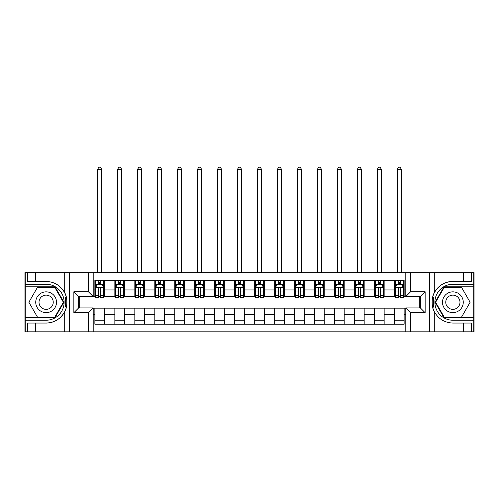 <?xml version="1.0" encoding="UTF-8"?>
<svg xmlns="http://www.w3.org/2000/svg" width="499" height="499" viewBox="0 0 499 499"><rect width="100%" height="100%" fill="white"/><g stroke="black" fill="none" stroke-linecap="round" stroke-linejoin="round"><path stroke-width="0.75" d="M473.732 317.663L473.732 331.81L474.05 331.81L474.05 272.672L473.732 272.672L473.732 286.819L443.967 286.819L435.066 302.244L443.967 317.663L473.732 317.663L473.732 286.819M93.194 331.81L405.806 331.81L405.806 307.914L420.351 307.914L420.351 296.568L405.806 296.568L405.806 272.672L93.194 272.672L93.194 296.568L78.649 296.568L78.649 307.914L93.194 307.914L93.194 331.81L35.66 331.81L35.66 323.059L46.126 323.059A20.815 20.815 0 0 0 66.355 307.166L65.662 307.041L66.379 307.041A20.815 20.815 0 0 0 66.766 304.951M25.268 286.819L25.268 272.672L24.95 272.672L24.95 331.81L25.268 331.81L25.268 317.663L55.033 317.663L63.934 302.244L55.033 286.819L25.268 286.819L25.268 317.663M93.194 308.157L94.872 308.157L94.872 324.219L404.128 324.219L404.128 308.157L405.806 308.157M94.872 314.545L93.194 314.545M93.194 289.938L94.872 289.938L94.872 296.325L93.194 296.325M405.806 296.325L404.128 296.325L404.128 280.263L94.872 280.263L94.872 289.938M404.128 289.938L405.806 289.938M405.806 314.545L404.128 314.545M79.69 296.568L79.69 307.914M394.541 280.263L394.541 296.325L395.339 296.325M398.377 296.325L400.292 296.325M403.329 296.325L404.128 296.325M394.541 296.325L383.351 296.325M374.562 280.263L374.562 296.325L375.36 296.325M378.398 296.325L380.313 296.325M374.562 296.325L363.372 296.325M354.583 280.263L354.583 296.325L355.382 296.325M358.419 296.325L360.334 296.325M354.583 296.325L343.393 296.325M334.604 280.263L334.604 296.325L335.403 296.325M338.441 296.325L340.362 296.325M334.604 296.325L323.421 296.325M314.626 280.263L314.626 296.325L315.424 296.325M318.462 296.325L320.383 296.325M314.626 296.325L303.442 296.325M294.647 280.263L294.647 296.325L295.452 296.325M298.483 296.325L300.404 296.325M294.647 296.325L283.463 296.325M274.675 280.263L274.675 296.325L275.473 296.325M278.511 296.325L280.426 296.325M274.675 296.325L263.484 296.325M254.696 280.263L254.696 296.325L255.494 296.325M258.532 296.325L260.447 296.325M254.696 296.325L243.506 296.325M234.717 280.263L234.717 296.325L235.516 296.325M238.553 296.325L240.468 296.325M234.717 296.325L223.527 296.325M214.738 280.263L214.738 296.325L215.537 296.325M218.574 296.325L220.489 296.325M214.738 296.325L203.548 296.325M194.76 280.263L194.76 296.325L195.558 296.325M198.596 296.325L200.517 296.325M194.76 296.325L183.576 296.325M174.781 280.263L174.781 296.325L175.579 296.325M178.617 296.325L180.538 296.325M174.781 296.325L163.597 296.325M154.809 280.263L154.809 296.325L155.607 296.325M158.638 296.325L160.559 296.325M154.809 296.325L143.618 296.325M134.83 280.263L134.83 296.325L135.628 296.325M138.666 296.325L140.581 296.325M134.83 296.325L123.64 296.325M114.851 280.263L114.851 296.325L115.649 296.325M118.687 296.325L120.602 296.325M114.851 296.325L103.661 296.325M94.872 296.325L95.671 296.325M98.708 296.325L100.623 296.325M419.31 307.914L419.31 296.568M94.872 308.157L104.459 308.157L104.459 324.219M404.128 308.157L104.459 308.157M104.459 280.263L104.459 296.325M94.872 284.262L95.671 284.262M98.708 284.262L100.623 284.262M103.661 284.262L104.459 284.262M94.872 320.221L104.459 320.221M114.851 308.157L114.851 324.219M124.438 280.263L124.438 296.325M114.851 284.262L115.649 284.262M118.687 284.262L120.602 284.262M123.64 284.262L124.438 284.262M124.438 308.157L124.438 324.219M114.851 320.221L124.438 320.221M134.83 308.157L134.83 324.219M144.417 308.157L144.417 324.219M134.83 320.221L144.417 320.221M144.417 280.263L144.417 296.325M134.83 284.262L135.628 284.262M138.666 284.262L140.581 284.262M143.618 284.262L144.417 284.262M154.809 308.157L154.809 324.219M164.396 308.157L164.396 324.219M154.809 320.221L164.396 320.221M164.396 280.263L164.396 296.325M154.809 284.262L155.607 284.262M158.638 284.262L160.559 284.262M163.597 284.262L164.396 284.262M174.781 308.157L174.781 324.219M184.374 308.157L184.374 324.219M174.781 320.221L184.374 320.221M184.374 280.263L184.374 296.325M174.781 284.262L175.579 284.262M178.617 284.262L180.538 284.262M183.576 284.262L184.374 284.262M194.76 308.157L194.76 324.219M204.353 308.157L204.353 324.219M194.76 320.221L204.353 320.221M204.353 280.263L204.353 296.325M194.76 284.262L195.558 284.262M198.596 284.262L200.517 284.262M203.548 284.262L204.353 284.262M214.738 308.157L214.738 324.219M224.325 308.157L224.325 324.219M214.738 320.221L224.325 320.221M224.325 280.263L224.325 296.325M214.738 284.262L215.537 284.262M218.574 284.262L220.489 284.262M223.527 284.262L224.325 284.262M234.717 308.157L234.717 324.219M244.304 308.157L244.304 324.219M234.717 320.221L244.304 320.221M244.304 280.263L244.304 296.325M234.717 284.262L235.516 284.262M238.553 284.262L240.468 284.262M243.506 284.262L244.304 284.262M254.696 308.157L254.696 324.219M264.283 308.157L264.283 324.219M254.696 320.221L264.283 320.221M264.283 280.263L264.283 296.325M254.696 284.262L255.494 284.262M258.532 284.262L260.447 284.262M263.484 284.262L264.283 284.262M274.675 308.157L274.675 324.219M284.262 308.157L284.262 324.219M274.675 320.221L284.262 320.221M284.262 280.263L284.262 296.325M274.675 284.262L275.473 284.262M278.511 284.262L280.426 284.262M283.463 284.262L284.262 284.262M294.647 308.157L294.647 324.219M304.24 308.157L304.24 324.219M294.647 320.221L304.24 320.221M304.24 280.263L304.24 296.325M294.647 284.262L295.452 284.262M298.483 284.262L300.404 284.262M303.442 284.262L304.24 284.262M314.626 308.157L314.626 324.219M324.219 308.157L324.219 324.219M314.626 320.221L324.219 320.221M324.219 280.263L324.219 296.325M314.626 284.262L315.424 284.262M318.462 284.262L320.383 284.262M323.421 284.262L324.219 284.262M334.604 308.157L334.604 324.219M344.191 308.157L344.191 324.219M334.604 320.221L344.191 320.221M344.191 280.263L344.191 296.325M334.604 284.262L335.403 284.262M338.441 284.262L340.362 284.262M343.393 284.262L344.191 284.262M354.583 308.157L354.583 324.219M364.17 308.157L364.17 324.219M354.583 320.221L364.17 320.221M364.17 280.263L364.17 296.325M354.583 284.262L355.382 284.262M358.419 284.262L360.334 284.262M363.372 284.262L364.17 284.262M374.562 308.157L374.562 324.219M384.149 308.157L384.149 324.219M374.562 320.221L384.149 320.221M384.149 280.263L384.149 296.325M374.562 284.262L375.36 284.262M378.398 284.262L380.313 284.262M383.351 284.262L384.149 284.262M394.541 308.157L394.541 324.219M394.541 320.221L404.128 320.221M394.541 284.262L395.339 284.262M398.377 284.262L400.292 284.262M403.329 284.262L404.128 284.262M100.623 282.34L98.708 282.34M103.661 295.283L100.623 295.283L100.623 297.285L103.661 297.285L103.661 287.536L102.064 284.343L97.268 284.343L95.671 287.536L95.671 297.285L98.708 297.285L98.708 295.283L95.671 295.283M95.671 287.536L95.671 280.263M103.661 287.536L103.661 280.263M98.708 284.343L98.708 280.263M100.623 280.263L100.623 284.343M100.623 295.283L100.623 288.734C99.987 287.505 99.351 287.505 98.708 288.734L98.708 295.283M97.667 272.672L97.667 169.267L101.665 169.267L100.467 167.19L98.871 167.19L97.667 169.267M101.665 272.672L101.665 169.267M66.766 299.537A20.815 20.815 0 0 0 66.386 297.454L65.668 297.454L65.662 307.041M65.668 297.454L66.355 297.329A20.815 20.815 0 0 0 64.708 292.851C60.647 285.578 54.453 281.767 46.126 281.424L35.66 281.424L35.66 272.672L25.268 272.672M46.126 323.059C54.453 322.716 60.647 318.905 64.708 311.632C67.533 307.902 67.533 296.581 64.708 292.851L64.708 272.672L35.66 272.672M88.398 331.81L88.398 312.711L73.858 312.711L73.858 291.772L88.398 291.772L88.398 272.672L69.467 272.672L69.467 331.81M25.268 320.221L46.126 320.221A17.983 17.983 0 0 0 64.109 302.244A17.983 17.983 0 0 0 46.126 284.262L25.268 284.262M35.66 331.81L25.268 331.81M64.708 272.672L69.467 272.672M88.398 272.672L93.194 272.672M35.66 323.059L27.67 323.059L27.67 331.81M35.66 281.424L27.67 281.424L27.67 272.672M88.398 312.711L93.194 307.914M73.858 312.711L78.649 307.914M73.858 291.772L78.649 296.568M88.398 291.772L93.194 296.568M66.866 304.028L66.941 302.313M66.941 302.176L66.928 301.508M66.723 299.238L66.617 298.558M405.806 272.672L463.34 272.672L463.34 281.424L452.874 281.424C444.547 281.767 438.353 285.578 434.292 292.851C431.467 296.581 431.467 307.902 434.292 311.632A20.815 20.815 0 0 1 432.645 307.153L433.332 307.153L433.338 297.441L432.621 297.441A20.815 20.815 0 0 0 432.234 299.531M432.234 304.945A20.815 20.815 0 0 0 432.614 307.028L433.332 307.028M452.874 281.424A20.815 20.815 0 0 0 432.645 297.317L433.338 297.441M463.34 331.81L434.292 331.81L434.292 311.632C438.353 318.905 444.547 322.716 452.874 323.059L463.34 323.059L463.34 331.81L473.732 331.81M410.602 272.672L410.602 291.772L425.142 291.772L425.142 312.711L410.602 312.711L410.602 331.81L429.533 331.81L429.533 272.672M473.732 284.262L452.874 284.262A17.983 17.983 0 0 0 434.891 302.244A17.983 17.983 0 0 0 452.874 320.221L473.732 320.221M463.34 272.672L473.732 272.672M434.292 331.81L429.533 331.81M410.602 331.81L405.806 331.81M463.34 281.424L471.33 281.424L471.33 272.672M463.34 323.059L471.33 323.059L471.33 331.81M410.602 291.772L405.806 296.568M425.142 291.772L420.351 296.568M425.142 312.711L420.351 307.914M410.602 312.711L405.806 307.914M432.134 300.454L432.059 302.169M432.059 302.307L432.072 302.974M432.277 305.245L432.384 305.924M120.602 282.34L118.687 282.34M123.64 295.283L120.602 295.283L120.602 297.285L123.64 297.285L123.64 287.536L122.043 284.343L117.246 284.343L115.649 287.536L115.649 297.285L118.687 297.285L118.687 295.283L115.649 295.283M115.649 287.536L115.649 280.263M123.64 287.536L123.64 280.263M118.687 284.343L118.687 280.263M120.602 280.263L120.602 284.343M120.602 295.283L120.602 288.734C119.966 287.505 119.323 287.505 118.687 288.734L118.687 295.283M117.645 272.672L117.645 169.267L121.644 169.267L120.446 167.19L118.843 167.19L117.645 169.267M121.644 272.672L121.644 169.267M140.581 282.34L138.666 282.34M143.618 295.283L140.581 295.283L140.581 297.285L143.618 297.285L143.618 287.536L142.022 284.343L137.225 284.343L135.628 287.536L135.628 297.285L138.666 297.285L138.666 295.283L135.628 295.283M135.628 287.536L135.628 280.263M143.618 287.536L143.618 280.263M138.666 284.343L138.666 280.263M140.581 280.263L140.581 284.343M140.581 295.283L140.581 288.734C139.945 287.505 139.302 287.505 138.666 288.734L138.666 295.283M137.624 272.672L137.624 169.267L141.622 169.267L140.419 167.19L138.822 167.19L137.624 169.267M141.622 272.672L141.622 169.267M160.559 282.34L158.638 282.34M163.597 295.283L160.559 295.283L160.559 297.285L163.597 297.285L163.597 287.536L162 284.343L157.204 284.343L155.607 287.536L155.607 297.285L158.638 297.285L158.638 295.283L155.607 295.283M155.607 287.536L155.607 280.263M163.597 287.536L163.597 280.263M158.638 284.343L158.638 280.263M160.559 280.263L160.559 284.343M160.559 295.283L160.559 288.734C159.923 287.505 159.281 287.505 158.638 288.734L158.638 295.283M157.603 272.672L157.603 169.267L161.595 169.267L160.397 167.19L158.801 167.19L157.603 169.267M161.595 272.672L161.595 169.267M180.538 282.34L178.617 282.34M183.576 295.283L180.538 295.283L180.538 297.285L183.576 297.285L183.576 287.536L181.973 284.343L177.182 284.343L175.579 287.536L175.579 297.285L178.617 297.285L178.617 295.283L175.579 295.283M175.579 287.536L175.579 280.263M183.576 287.536L183.576 280.263M178.617 284.343L178.617 280.263M180.538 280.263L180.538 284.343M180.538 295.283L180.538 288.734C179.896 287.505 179.26 287.505 178.617 288.734L178.617 295.283M177.582 272.672L177.582 169.267L181.574 169.267L180.376 167.19L178.779 167.19L177.582 169.267M181.574 272.672L181.574 169.267M40.93 293.244A10.385 10.385 0 0 0 37.132 307.434A10.385 10.385 0 0 0 51.322 311.239A10.385 10.385 0 0 0 55.121 297.048A10.385 10.385 0 0 0 40.93 293.244M42.571 296.082A7.111 7.111 0 0 0 39.97 305.8A7.111 7.111 0 0 0 49.682 308.401A7.111 7.111 0 0 0 52.283 298.683A7.111 7.111 0 0 0 42.571 296.082M63.379 302.244L54.753 317.183L37.5 317.183L28.873 302.244L37.5 287.299L54.753 287.299L63.379 302.244M447.678 311.239A10.385 10.385 0 0 0 461.868 307.434A10.385 10.385 0 0 0 458.07 293.244A10.385 10.385 0 0 0 443.879 297.048A10.385 10.385 0 0 0 447.678 311.239M449.318 308.401A7.111 7.111 0 0 0 459.03 305.8A7.111 7.111 0 0 0 456.429 296.082A7.111 7.111 0 0 0 446.717 298.683A7.111 7.111 0 0 0 449.318 308.401M444.247 287.299L461.5 287.299L470.127 302.244L461.5 317.183L444.247 317.183L435.621 302.244L444.247 287.299M200.517 282.34L198.596 282.34M203.548 295.283L200.517 295.283L200.517 297.285L203.548 297.285L203.548 287.536L201.952 284.343L197.161 284.343L195.558 287.536L195.558 297.285L198.596 297.285L198.596 295.283L195.558 295.283M195.558 287.536L195.558 280.263M203.548 287.536L203.548 280.263M198.596 284.343L198.596 280.263M200.517 280.263L200.517 284.343M200.517 295.283L200.517 288.734C199.874 287.505 199.238 287.505 198.596 288.734L198.596 295.283M197.56 272.672L197.56 169.267L201.552 169.267L200.355 167.19L198.758 167.19L197.56 169.267M201.552 272.672L201.552 169.267M220.489 282.34L218.574 282.34M223.527 295.283L220.489 295.283L220.489 297.285L223.527 297.285L223.527 287.536L221.93 284.343L217.134 284.343L215.537 287.536L215.537 297.285L218.574 297.285L218.574 295.283L215.537 295.283M215.537 287.536L215.537 280.263M223.527 287.536L223.527 280.263M218.574 284.343L218.574 280.263M220.489 280.263L220.489 284.343M220.489 295.283L220.489 288.734C219.853 287.505 219.217 287.505 218.574 288.734L218.574 295.283M217.533 272.672L217.533 169.267L221.531 169.267L220.333 167.19L218.737 167.19L217.533 169.267M221.531 272.672L221.531 169.267M240.468 282.34L238.553 282.34M243.506 295.283L240.468 295.283L240.468 297.285L243.506 297.285L243.506 287.536L241.909 284.343L237.112 284.343L235.516 287.536L235.516 297.285L238.553 297.285L238.553 295.283L235.516 295.283M235.516 287.536L235.516 280.263M243.506 287.536L243.506 280.263M238.553 284.343L238.553 280.263M240.468 280.263L240.468 284.343M240.468 295.283L240.468 288.734C239.832 287.505 239.189 287.505 238.553 288.734L238.553 295.283M237.512 272.672L237.512 169.267L241.51 169.267L240.312 167.19L238.709 167.19L237.512 169.267M241.51 272.672L241.51 169.267M260.447 282.34L258.532 282.34M263.484 295.283L260.447 295.283L260.447 297.285L263.484 297.285L263.484 287.536L261.888 284.343L257.091 284.343L255.494 287.536L255.494 297.285L258.532 297.285L258.532 295.283L255.494 295.283M255.494 287.536L255.494 280.263M263.484 287.536L263.484 280.263M258.532 284.343L258.532 280.263M260.447 280.263L260.447 284.343M260.447 295.283L260.447 288.734C259.811 287.505 259.168 287.505 258.532 288.734L258.532 295.283M257.49 272.672L257.49 169.267L261.488 169.267L260.291 167.19L258.688 167.19L257.49 169.267M261.488 272.672L261.488 169.267M280.426 282.34L278.511 282.34M283.463 295.283L280.426 295.283L280.426 297.285L283.463 297.285L283.463 287.536L281.866 284.343L277.07 284.343L275.473 287.536L275.473 297.285L278.511 297.285L278.511 295.283L275.473 295.283M275.473 287.536L275.473 280.263M283.463 287.536L283.463 280.263M278.511 284.343L278.511 280.263M280.426 280.263L280.426 284.343M280.426 295.283L280.426 288.734C279.789 287.505 279.147 287.505 278.511 288.734L278.511 295.283M277.469 272.672L277.469 169.267L281.467 169.267L280.263 167.19L278.667 167.19L277.469 169.267M281.467 272.672L281.467 169.267M300.404 282.34L298.483 282.34M303.442 295.283L300.404 295.283L300.404 297.285L303.442 297.285L303.442 287.536L301.839 284.343L297.048 284.343L295.452 287.536L295.452 297.285L298.483 297.285L298.483 295.283L295.452 295.283M295.452 287.536L295.452 280.263M303.442 287.536L303.442 280.263M298.483 284.343L298.483 280.263M300.404 280.263L300.404 284.343M300.404 295.283L300.404 288.734C299.768 287.505 299.126 287.505 298.483 288.734L298.483 295.283M297.448 272.672L297.448 169.267L301.44 169.267L300.242 167.19L298.645 167.19L297.448 169.267M301.44 272.672L301.44 169.267M320.383 282.34L318.462 282.34M323.421 295.283L320.383 295.283L320.383 297.285L323.421 297.285L323.421 287.536L321.818 284.343L317.027 284.343L315.424 287.536L315.424 297.285L318.462 297.285L318.462 295.283L315.424 295.283M315.424 287.536L315.424 280.263M323.421 287.536L323.421 280.263M318.462 284.343L318.462 280.263M320.383 280.263L320.383 284.343M320.383 295.283L320.383 288.734C319.74 287.505 319.104 287.505 318.462 288.734L318.462 295.283M317.426 272.672L317.426 169.267L321.418 169.267L320.221 167.19L318.624 167.19L317.426 169.267M321.418 272.672L321.418 169.267M340.362 282.34L338.441 282.34M343.393 295.283L340.362 295.283L340.362 297.285L343.393 297.285L343.393 287.536L341.796 284.343L337 284.343L335.403 287.536L335.403 297.285L338.441 297.285L338.441 295.283L335.403 295.283M335.403 287.536L335.403 280.263M343.393 287.536L343.393 280.263M338.441 284.343L338.441 280.263M340.362 280.263L340.362 284.343M340.362 295.283L340.362 288.734C339.719 287.505 339.083 287.505 338.441 288.734L338.441 295.283M337.405 272.672L337.405 169.267L341.397 169.267L340.199 167.19L338.603 167.19L337.405 169.267M341.397 272.672L341.397 169.267M360.334 282.34L358.419 282.34M363.372 295.283L360.334 295.283L360.334 297.285L363.372 297.285L363.372 287.536L361.775 284.343L356.978 284.343L355.382 287.536L355.382 297.285L358.419 297.285L358.419 295.283L355.382 295.283M355.382 287.536L355.382 280.263M363.372 287.536L363.372 280.263M358.419 284.343L358.419 280.263M360.334 280.263L360.334 284.343M360.334 295.283L360.334 288.734C359.698 287.505 359.062 287.505 358.419 288.734L358.419 295.283M357.378 272.672L357.378 169.267L361.376 169.267L360.178 167.19L358.581 167.19L357.378 169.267M361.376 272.672L361.376 169.267M380.313 282.34L378.398 282.34M383.351 295.283L380.313 295.283L380.313 297.285L383.351 297.285L383.351 287.536L381.754 284.343L376.957 284.343L375.36 287.536L375.36 297.285L378.398 297.285L378.398 295.283L375.36 295.283M375.36 287.536L375.36 280.263M383.351 287.536L383.351 280.263M378.398 284.343L378.398 280.263M380.313 280.263L380.313 284.343M380.313 295.283L380.313 288.734C379.677 287.505 379.034 287.505 378.398 288.734L378.398 295.283M377.356 272.672L377.356 169.267L381.355 169.267L380.157 167.19L378.554 167.19L377.356 169.267M381.355 272.672L381.355 169.267M400.292 282.34L398.377 282.34M403.329 295.283L400.292 295.283L400.292 297.285L403.329 297.285L403.329 287.536L401.732 284.343L396.936 284.343L395.339 287.536L395.339 297.285L398.377 297.285L398.377 295.283L395.339 295.283M395.339 287.536L395.339 280.263M403.329 287.536L403.329 280.263M398.377 284.343L398.377 280.263M400.292 280.263L400.292 284.343M400.292 295.283L400.292 288.734C399.655 287.505 399.013 287.505 398.377 288.734L398.377 295.283M397.335 272.672L397.335 169.267L401.333 169.267L400.129 167.19L398.533 167.19L397.335 169.267M401.333 272.672L401.333 169.267M114.851 314.545L104.459 314.545M114.851 289.938L104.459 289.938M134.83 289.938L124.438 289.938M134.83 314.545L124.438 314.545M154.809 289.938L144.417 289.938M154.809 314.545L144.417 314.545M174.781 289.938L164.396 289.938M174.781 314.545L164.396 314.545M194.76 289.938L184.374 289.938M194.76 314.545L184.374 314.545M214.738 289.938L204.353 289.938M214.738 314.545L204.353 314.545M234.717 289.938L224.325 289.938M234.717 314.545L224.325 314.545M254.696 289.938L244.304 289.938M254.696 314.545L244.304 314.545M274.675 289.938L264.283 289.938M274.675 314.545L264.283 314.545M294.647 289.938L284.262 289.938M294.647 314.545L284.262 314.545M314.626 289.938L304.24 289.938M314.626 314.545L304.24 314.545M334.604 289.938L324.219 289.938M334.604 314.545L324.219 314.545M354.583 289.938L344.191 289.938M354.583 314.545L344.191 314.545M374.562 289.938L364.17 289.938M374.562 314.545L364.17 314.545M394.541 289.938L384.149 289.938M394.541 314.545L384.149 314.545M103.624 287.455L95.708 287.455M95.671 284.536L97.174 284.536M102.158 284.536L103.661 284.536M98.708 290.998L95.671 290.998M103.661 290.998L100.623 290.998M100.623 283.363L98.708 283.363M97.667 272.273L101.665 272.273M64.708 331.81L64.708 311.632M434.292 272.672L434.292 292.851M123.602 287.455L115.687 287.455M115.649 284.536L117.153 284.536M122.136 284.536L123.64 284.536M118.687 290.998L115.649 290.998M123.64 290.998L120.602 290.998M120.602 283.363L118.687 283.363M117.645 272.273L121.644 272.273M143.581 287.455L135.666 287.455M135.628 284.536L137.131 284.536M142.115 284.536L143.618 284.536M138.666 290.998L135.628 290.998M143.618 290.998L140.581 290.998M140.581 283.363L138.666 283.363M137.624 272.273L141.622 272.273M163.553 287.455L155.644 287.455M155.607 284.536L157.104 284.536M162.094 284.536L163.597 284.536M158.638 290.998L155.607 290.998M163.597 290.998L160.559 290.998M160.559 283.363L158.638 283.363M157.603 272.273L161.595 272.273M183.532 287.455L175.623 287.455M175.579 284.536L177.083 284.536M182.073 284.536L183.576 284.536M178.617 290.998L175.579 290.998M183.576 290.998L180.538 290.998M180.538 283.363L178.617 283.363M177.582 272.273L181.574 272.273M203.511 287.455L195.602 287.455M195.558 284.536L197.061 284.536M202.051 284.536L203.548 284.536M198.596 290.998L195.558 290.998M203.548 290.998L200.517 290.998M200.517 283.363L198.596 283.363M197.56 272.273L201.552 272.273M223.49 287.455L215.58 287.455M215.537 284.536L217.04 284.536M222.024 284.536L223.527 284.536M218.574 290.998L215.537 290.998M223.527 290.998L220.489 290.998M220.489 283.363L218.574 283.363M217.533 272.273L221.531 272.273M243.468 287.455L235.553 287.455M235.516 284.536L237.019 284.536M242.003 284.536L243.506 284.536M238.553 290.998L235.516 290.998M243.506 290.998L240.468 290.998M240.468 283.363L238.553 283.363M237.512 272.273L241.51 272.273M263.447 287.455L255.532 287.455M255.494 284.536L256.997 284.536M261.981 284.536L263.484 284.536M258.532 290.998L255.494 290.998M263.484 290.998L260.447 290.998M260.447 283.363L258.532 283.363M257.49 272.273L261.488 272.273M283.42 287.455L275.51 287.455M275.473 284.536L276.976 284.536M281.96 284.536L283.463 284.536M278.511 290.998L275.473 290.998M283.463 290.998L280.426 290.998M280.426 283.363L278.511 283.363M277.469 272.273L281.467 272.273M303.398 287.455L295.489 287.455M295.452 284.536L296.949 284.536M301.939 284.536L303.442 284.536M298.483 290.998L295.452 290.998M303.442 290.998L300.404 290.998M300.404 283.363L298.483 283.363M297.448 272.273L301.44 272.273M323.377 287.455L315.468 287.455M315.424 284.536L316.927 284.536M321.917 284.536L323.421 284.536M318.462 290.998L315.424 290.998M323.421 290.998L320.383 290.998M320.383 283.363L318.462 283.363M317.426 272.273L321.418 272.273M343.356 287.455L335.447 287.455M335.403 284.536L336.906 284.536M341.896 284.536L343.393 284.536M338.441 290.998L335.403 290.998M343.393 290.998L340.362 290.998M340.362 283.363L338.441 283.363M337.405 272.273L341.397 272.273M363.334 287.455L355.419 287.455M355.382 284.536L356.885 284.536M361.869 284.536L363.372 284.536M358.419 290.998L355.382 290.998M363.372 290.998L360.334 290.998M360.334 283.363L358.419 283.363M357.378 272.273L361.376 272.273M383.313 287.455L375.398 287.455M375.36 284.536L376.864 284.536M381.847 284.536L383.351 284.536M378.398 290.998L375.36 290.998M383.351 290.998L380.313 290.998M380.313 283.363L378.398 283.363M377.356 272.273L381.355 272.273M403.292 287.455L395.376 287.455M395.339 284.536L396.842 284.536M401.826 284.536L403.329 284.536M398.377 290.998L395.339 290.998M403.329 290.998L400.292 290.998M400.292 283.363L398.377 283.363M397.335 272.273L401.333 272.273"/></g></svg>
